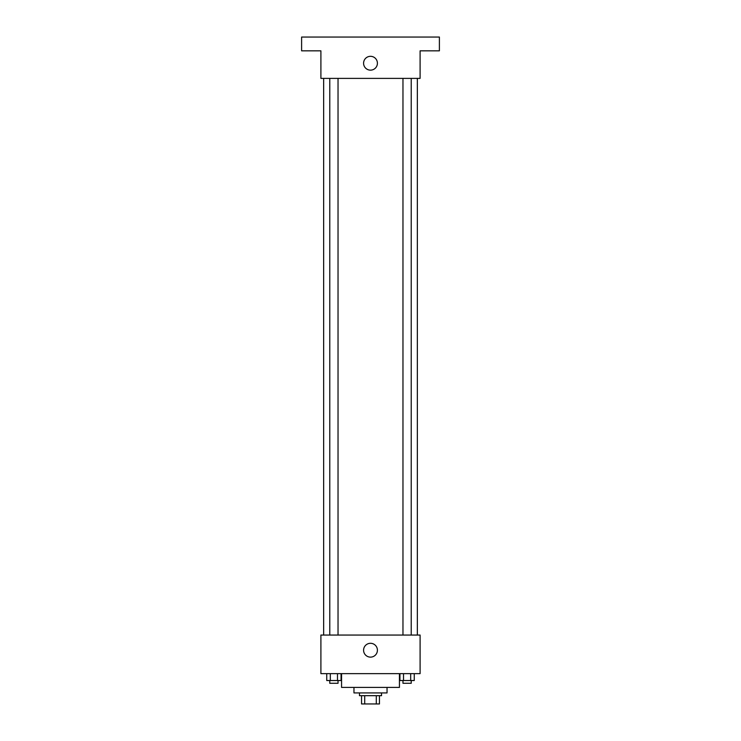 <?xml version="1.0" encoding="UTF-8"?>
<svg xmlns="http://www.w3.org/2000/svg" width="741" height="741" viewBox="0 0 741 741"><rect width="100%" height="100%" fill="white"/><g stroke="black" fill="none" stroke-linecap="round" stroke-linejoin="round"><path stroke-width="1.11" d="M376.298 695.679L376.298 703.95L361.543 703.95L361.543 695.679M376.298 703.95L379.457 703.95L379.457 695.679L379.457 703.95M381.522 692.928L381.522 695.679L359.478 695.679L359.478 692.928M364.702 695.679L364.702 703.95M387.034 687.416L387.034 692.928L353.966 692.928L353.966 687.416M399.436 673.634L399.436 687.416L341.564 687.416L341.564 673.634M420.101 673.634L320.899 673.634L320.899 635.056L420.101 635.056L420.101 673.634M377.41 650.209A6.91 6.91 0 0 1 367.045 656.202A6.91 6.91 0 0 1 367.045 644.225A6.91 6.91 0 0 1 377.41 650.209M417.35 78.389L417.35 635.056M402.965 635.056L402.965 78.389M338.035 78.389L338.035 635.056M420.101 78.389L320.899 78.389L320.899 50.833L301.606 50.833L301.606 37.05L439.394 37.05L439.394 50.833L420.101 50.833L420.101 78.389M377.41 63.226A6.91 6.91 0 0 1 367.045 69.219A6.91 6.91 0 0 1 367.045 57.242A6.91 6.91 0 0 1 377.41 63.226M414.256 673.634L414.256 680.525L399.936 680.525L399.936 673.634M410.681 673.634L410.681 680.525M403.521 673.634L403.521 680.525M411.227 680.525L411.227 683.285L402.965 683.285L402.965 680.525M341.064 673.634L341.064 680.525L326.744 680.525L326.744 673.634M337.479 673.634L337.479 680.525M330.319 673.634L330.319 680.525M338.035 680.525L338.035 683.285L329.773 683.285L329.773 680.525M323.65 78.389L323.65 635.056M411.227 635.056L411.227 78.389M329.773 78.389L329.773 635.056"/></g></svg>
